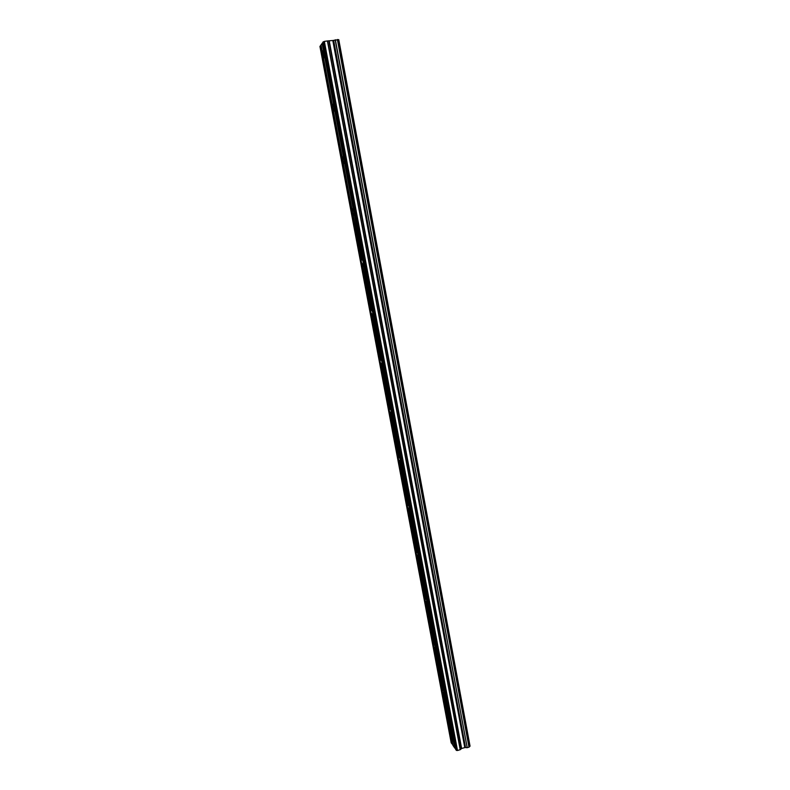 <?xml version="1.0" encoding="UTF-8"?>
<svg xmlns="http://www.w3.org/2000/svg" width="790" height="790" viewBox="0 0 790 790"><rect width="100%" height="100%" fill="white"/><g stroke="black" fill="none" stroke-linecap="round" stroke-linejoin="round"><path stroke-width="1.19" d="M322.113 43.312L324.048 53.582C323.545 51.232 323.1 50.343 322.735 50.925L322.922 55.112L321.007 44.911L322.804 42.65M327.593 40.932L333.202 40.468L465.122 747.528L461.627 748.466L460.353 749.641L327.593 40.932L324.344 41.386L322.755 42.393L455.662 749.355L456.363 750.382L457.489 750.5L460.353 749.641M451.288 736.873L451.179 735.036C451.702 734.888 452.324 736.339 453.045 739.391L454.645 747.873L452.877 745.296L451.288 736.873C452.008 739.914 452.631 741.366 453.154 741.218L324.048 53.582L324.236 57.769C323.861 58.351 323.426 57.463 322.922 55.112L332.926 108.24L332.748 104.3C333.133 103.727 333.587 104.645 334.101 107.055L334.279 110.985C333.894 111.558 333.439 110.64 332.926 108.24L342.791 160.627L342.623 156.924C343.018 156.361 343.482 157.309 344.015 159.778L344.183 163.471C343.788 164.034 343.324 163.076 342.791 160.627L352.518 212.283L352.36 208.807C352.765 208.264 353.249 209.251 353.801 211.76L353.959 215.245C353.545 215.779 353.071 214.801 352.518 212.283L361.958 259.969C362.383 259.446 362.877 260.463 363.44 263.04L363.598 266.309C363.173 266.822 362.679 265.805 362.116 263.238L371.428 310.421C371.863 309.927 372.366 310.984 372.959 313.61L373.097 316.681C372.663 317.175 372.159 316.119 371.577 313.502L380.77 360.191C381.215 359.717 381.738 360.813 382.34 363.489L382.478 366.382C382.034 366.856 381.511 365.75 380.908 363.084L389.984 409.279C390.448 408.835 390.981 409.971 391.593 412.696L391.731 415.422C391.267 415.866 390.734 414.72 390.122 412.005L399.078 457.696C399.543 457.291 400.096 458.476 400.728 461.251L400.856 463.819C400.392 464.224 399.839 463.039 399.207 460.274L408.055 505.472C408.529 505.106 409.092 506.331 409.734 509.145L409.862 511.574C409.388 511.94 408.825 510.715 408.173 507.901L416.903 552.605C417.397 552.279 417.969 553.543 418.631 556.417L418.749 558.708C418.256 559.024 417.683 557.76 417.031 554.896L425.642 599.116C426.136 598.83 426.728 600.143 427.4 603.066L427.518 605.219C427.025 605.505 426.432 604.192 425.761 601.279L434.263 645.025C434.776 644.778 435.369 646.141 436.06 649.104L436.179 651.138C435.665 651.375 435.073 650.022 434.382 647.069L442.775 690.322C443.289 690.124 443.901 691.527 444.612 694.538L444.721 696.474C444.207 696.662 443.595 695.259 442.894 692.257L451.288 736.873M338.594 39.618L469.932 746.283L338.762 39.638L333.489 40.379L465.537 747.547L333.637 40.339M320.375 45.81L319.94 46.422L451.199 742.847L452.156 743.874L320.651 45.711L451.88 743.844M321.046 45.148L320.651 45.711M470.05 746.165L338.762 39.638M469.932 746.283L469.092 747.083L337.498 39.51L469.102 747.103L467.216 747.696L335.345 39.796M335.187 39.846L467.216 747.696M467.058 747.686L465.537 747.547M455.563 748.831L454.645 747.873M452.779 744.782L452.156 743.874M454.922 747.903L322.399 43.223M323.199 41.761L456.363 750.382M324.344 41.386L457.489 750.5M332.827 40.557L464.777 747.557M337.379 39.51L469.003 747.182M327.435 40.942L460.215 749.71M328.946 41.08L461.36 748.614M461.627 748.466L329.272 41.07"/></g></svg>
